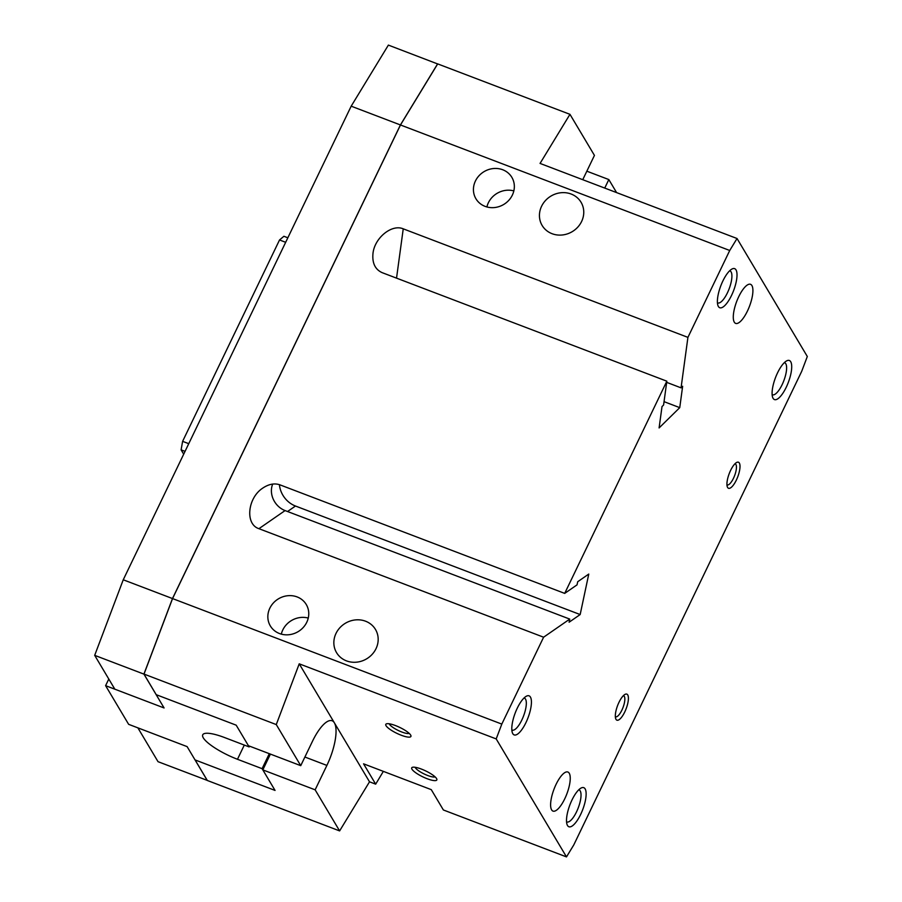 <?xml version="1.0" encoding="UTF-8"?>
<svg xmlns="http://www.w3.org/2000/svg" width="902" height="902" viewBox="0 0 902 902"><rect width="100%" height="100%" fill="white"/><g stroke="black" fill="none" stroke-linecap="round" stroke-linejoin="round"><path stroke-width="1.35" d="M336.006 633.418A22.651 20.723 149.2 0 1 355.422 619.911A22.651 20.723 149.2 0 1 375.48 629.449A22.651 20.723 149.2 0 1 376.021 648.662A22.651 20.723 149.2 0 1 356.606 662.169A22.651 20.723 149.2 0 1 336.547 652.631A22.651 20.723 149.2 0 1 336.006 633.418M541.595 206.242A22.651 20.723 149.2 0 1 560.999 192.735A22.651 20.723 149.2 0 1 581.057 202.273A22.651 20.723 149.2 0 1 581.61 221.486A22.651 20.723 149.2 0 1 562.194 234.994A22.651 20.723 149.2 0 1 542.136 225.455A22.651 20.723 149.2 0 1 541.595 206.242M784.323 362.649A17.138 5.604 -69.1 0 1 784.672 362.751A17.138 5.604 -69.1 0 1 782.113 384.703A17.138 5.604 -69.1 0 1 772.462 394.772A17.138 5.604 -69.1 0 1 772.135 394.602M777.58 372.785A20.915 6.833 -69.1 0 1 786.679 360.856A20.915 6.833 -69.1 0 1 791.708 367.17A20.915 6.833 -69.1 0 1 786.228 387.285A20.915 6.833 -69.1 0 1 772.71 397.523A20.915 6.833 -69.1 0 1 777.58 372.785M729.617 270.825A17.138 5.604 -69.1 0 1 729.966 270.916A17.138 5.604 -69.1 0 1 727.407 292.868A17.138 5.604 -69.1 0 1 717.766 302.937A17.138 5.604 -69.1 0 1 717.428 302.779M722.885 280.95A20.915 6.833 -69.1 0 1 731.984 269.022A20.915 6.833 -69.1 0 1 737.013 275.347A20.915 6.833 -69.1 0 1 731.522 295.45A20.915 6.833 -69.1 0 1 718.003 305.688A20.915 6.833 -69.1 0 1 722.885 280.95M578.734 789.825A17.138 5.604 -69.1 0 1 579.084 789.927A17.138 5.604 -69.1 0 1 576.525 811.879A17.138 5.604 -69.1 0 1 566.884 821.947A17.138 5.604 -69.1 0 1 566.546 821.79M572.003 799.961A20.915 6.833 -69.1 0 1 581.102 788.032A20.915 6.833 -69.1 0 1 586.131 794.346A20.915 6.833 -69.1 0 1 580.64 814.461A20.915 6.833 -69.1 0 1 567.121 824.699A20.915 6.833 -69.1 0 1 572.003 799.961M524.028 698.001A17.138 5.604 -69.1 0 1 524.389 698.092A17.138 5.604 -69.1 0 1 521.818 720.044A17.138 5.604 -69.1 0 1 512.178 730.124A17.138 5.604 -69.1 0 1 511.851 729.955M517.297 708.126A20.915 6.833 -69.1 0 1 526.396 696.197A20.915 6.833 -69.1 0 1 531.425 702.523A20.915 6.833 -69.1 0 1 525.934 722.626A20.915 6.833 -69.1 0 1 512.415 732.864A20.915 6.833 -69.1 0 1 517.297 708.126M551.618 809.872A20.915 6.833 -69.1 0 1 555.023 786.679A20.915 6.833 -69.1 0 1 567.877 772.022A20.915 6.833 -69.1 0 1 569.241 773.251A20.915 6.833 -69.1 0 1 565.825 796.443A20.915 6.833 -69.1 0 1 552.971 811.101A20.915 6.833 -69.1 0 1 551.618 809.872M734.284 322.149A20.915 6.833 -69.1 0 1 737.701 298.968A20.915 6.833 -69.1 0 1 750.543 284.31A20.915 6.833 -69.1 0 1 751.907 285.539A20.915 6.833 -69.1 0 1 748.491 308.732A20.915 6.833 -69.1 0 1 735.649 323.39A20.915 6.833 -69.1 0 1 734.284 322.149M734.995 463.752A11.298 3.698 -69.1 0 1 735.164 463.808A11.298 3.698 -69.1 0 1 733.473 478.285A11.298 3.698 -69.1 0 1 727.113 484.926A11.298 3.698 -69.1 0 1 726.956 484.848M730.597 470.416A13.936 4.555 -69.1 0 1 736.663 462.467A13.936 4.555 -69.1 0 1 740.012 466.684A13.936 4.555 -69.1 0 1 736.348 480.089A13.936 4.555 -69.1 0 1 727.339 486.911A13.936 4.555 -69.1 0 1 730.597 470.416M623.395 695.656A11.298 3.698 -69.1 0 1 623.564 695.701A11.298 3.698 -69.1 0 1 621.873 710.178A11.298 3.698 -69.1 0 1 615.514 716.819A11.298 3.698 -69.1 0 1 615.344 716.74M618.986 702.32A13.936 4.555 -69.1 0 1 625.052 694.371A13.936 4.555 -69.1 0 1 628.412 698.576A13.936 4.555 -69.1 0 1 624.748 711.982A13.936 4.555 -69.1 0 1 615.739 718.815A13.936 4.555 -69.1 0 1 618.986 702.32M281.311 634.129A20.915 19.134 149.2 0 1 282.8 629.934A20.915 19.134 149.2 0 1 308.258 618.073M269.833 608.185A20.915 19.134 149.2 0 1 287.749 595.726A20.915 19.134 149.2 0 1 306.274 604.532A20.915 19.134 149.2 0 1 306.77 622.267A20.915 19.134 149.2 0 1 288.854 634.737A20.915 19.134 149.2 0 1 270.341 625.932A20.915 19.134 149.2 0 1 269.833 608.185M486.9 206.953A20.915 19.134 149.2 0 1 488.377 202.758A20.915 19.134 149.2 0 1 513.836 190.897M475.422 181.009A20.915 19.134 149.2 0 1 493.338 168.55A20.915 19.134 149.2 0 1 511.851 177.344A20.915 19.134 149.2 0 1 512.359 195.091A20.915 19.134 149.2 0 1 494.443 207.561A20.915 19.134 149.2 0 1 475.929 198.756A20.915 19.134 149.2 0 1 475.422 181.009M435.102 776.881A11.298 2.672 25.7 0 1 427.717 775.506A11.298 2.672 25.7 0 1 415.179 767.298M421.392 769.068A13.936 3.304 25.7 0 1 436.805 779.035A13.936 3.304 25.7 0 1 427.153 778.73A13.936 3.304 25.7 0 1 414.773 772.033A13.936 3.304 25.7 0 1 412.44 767.309A13.936 3.304 25.7 0 1 421.392 769.068M409.192 733.382A11.298 2.672 25.7 0 1 401.807 732.007A11.298 2.672 25.7 0 1 389.269 723.799M395.482 725.569A13.936 3.304 25.7 0 1 410.895 735.536A13.936 3.304 25.7 0 1 401.232 735.231A13.936 3.304 25.7 0 1 388.852 728.534A13.936 3.304 25.7 0 1 386.518 723.81A13.936 3.304 25.7 0 1 395.482 725.569M582.748 179.69L594.441 155.403L569.963 114.329L437.684 63.895L400.477 124.972L172.553 598.578L143.993 674.144L156.226 694.687L236.189 725.174L248.422 745.717L300.738 765.663L276.271 724.577L144.016 674.087M143.959 674.065L172.429 598.736L400.511 124.803L437.65 63.952L388.379 45.1L351.182 106.177L400.42 124.95L437.617 63.873M300.738 765.663L312.487 741.252A34.851 11.388 -69.1 0 1 332.105 720.766A34.851 11.388 -69.1 0 1 334.371 722.818A34.851 11.388 -69.1 0 1 326.885 765.415L315.136 789.825L262.82 769.88L275.054 790.423L195.091 759.935L207.325 780.478L339.614 830.911L369.516 781.808L299.227 663.827L276.271 724.577M586.841 171.188L608.827 179.566L616.585 192.588M207.268 780.456L187.12 746.619L137.871 727.846L158.03 761.683L207.291 780.41M569.963 114.329L540.061 163.42L737.035 238.511L729.729 250.485L400.477 124.972M94.687 655.348L114.836 689.184L164.085 707.957L143.925 674.121L94.687 655.348L123.247 579.783L172.485 598.556L400.42 124.95M123.247 579.783L351.182 106.177M172.553 598.578L501.805 724.092L543.613 637.207L258.93 528.685C244.916 524.254 247.486 497.881 262.877 488.027C268.875 484.036 274.591 482.987 280.015 484.87L564.697 593.392L666.837 381.185L382.144 272.652C375.119 269.45 372.064 263.023 372.988 253.372C374.634 237.812 391.829 223.865 403.239 228.837L687.922 337.371L729.729 250.485M143.925 674.121L172.485 598.556M501.805 724.092L496.201 738.918L299.227 663.827M287.839 237.778L283.904 236.279L279.53 239.966L182.61 441.349L181.11 449.861L183.692 454.191M285.663 242.3L279.53 239.966M188.744 443.683L182.61 441.349M185.045 451.361L181.11 449.861M272.697 484.07A19.168 16.349 -124.7 0 0 285.077 510.577L569.76 619.099L543.613 637.207M564.697 593.392L577.043 584.846L577.708 581.734L588.769 574.067L580.166 614.555L569.106 622.211L569.76 619.099M580.166 614.555L295.473 506.022A22.651 19.325 55.3 0 1 279.417 484.656M664.052 401.661L679.747 407.648L659.103 427.931L662.012 406.577L663.59 405.009L666.837 381.185M687.922 337.371L681.055 387.849L666.679 382.358M681.055 387.849L682.645 386.281L679.747 407.648M383.35 771.379L375.672 784.154L363.562 763.825L431.269 789.645L443.378 809.973L566.49 856.9L573.785 844.915L801.709 371.32L807.313 356.493L737.035 238.511M496.201 738.918L566.49 856.9M369.516 781.808L375.672 784.154M262.82 769.88L270.408 754.095M608.827 179.566L604.735 188.078M339.614 830.911L315.136 789.825M269.315 753.677L262.099 768.673L237.474 759.281A31.367 7.419 25.7 0 1 202.736 734.803A31.367 7.419 25.7 0 1 224.519 737.532L249.144 746.924L249.516 746.134M262.099 768.673L275.054 790.423L195.035 759.912L187.12 746.619L128.636 724.329L105.602 685.667L108.792 679.037M105.602 685.667L164.085 707.957L156.159 694.664L236.189 725.174L249.144 746.924M285.077 510.577L258.93 528.685M295.473 506.022L287.546 511.513M396.53 278.132L403.239 228.837M326.885 765.415L304.899 757.026M237.474 759.281L244.307 745.075"/></g></svg>
